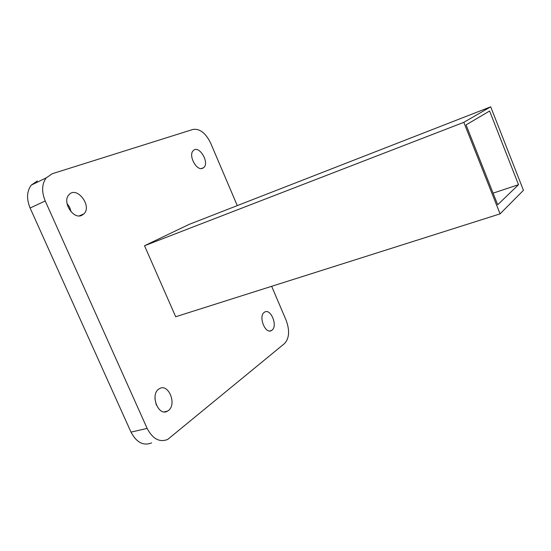 <?xml version="1.0" encoding="UTF-8"?>
<svg xmlns="http://www.w3.org/2000/svg" width="551" height="551" viewBox="0 0 551 551"><rect width="100%" height="100%" fill="white"/><g stroke="black" fill="none" stroke-linecap="round" stroke-linejoin="round"><path stroke-width="0.83" d="M151.608 442.921C143.377 446.103 136.51 442.501 130.993 432.115L30.105 208.009C26.386 198.863 26.765 191.231 31.255 185.122L37.337 180.983M237.281 205.613L210.661 143.136C205.716 133.06 199.841 128.486 193.036 129.416L52.255 173.723L46.236 177.849C41.8 183.986 41.47 191.7 45.237 200.984L147.145 428.409C152.696 438.954 159.549 442.632 167.697 439.443L284.557 343.528C289.323 338.245 289.854 330.497 286.141 320.283L271.664 286.306M156.291 405.006L154.941 398.662M168.358 410.557L167.538 411.101C158.192 417.079 149.61 393.924 159.273 388.786C168.275 382.697 177.27 404.317 168.358 410.557M202.61 168.296C196.514 171.299 187.96 155.058 193.318 150.575C198.911 144.589 209.862 162.538 203.767 167.566L202.61 168.296M271.946 330.207L271.56 330.476C265.272 334.815 257.896 315.737 264.508 312.19C270.631 307.83 278.11 325.985 271.946 330.207M81.617 215.448C73.056 219.546 61.981 201.742 68.896 194.834C76.527 185.487 92.389 205.743 83.979 213.843L81.617 215.448M490.693 106.818L189.131 224.388L144.527 245.732L175.686 316.742L500.074 213.871L463.818 122.329L490.693 106.818L523.45 190.315L500.074 213.871M466.07 124.891L489.591 111.006L518.519 184.695L497.691 204.772L466.07 124.891M493.09 193.146L518.519 184.695M71.107 211.832L69.681 207.341L66.988 203.402M144.527 245.732L463.818 122.329M30.105 208.009L45.237 200.984M130.993 432.115L147.145 428.409M31.255 185.122L46.236 177.849M167.538 411.101L164.336 411.873M83.979 213.843L79.261 215.902M271.56 330.476L269.845 330.958M203.767 167.566L201.514 168.544"/></g></svg>
